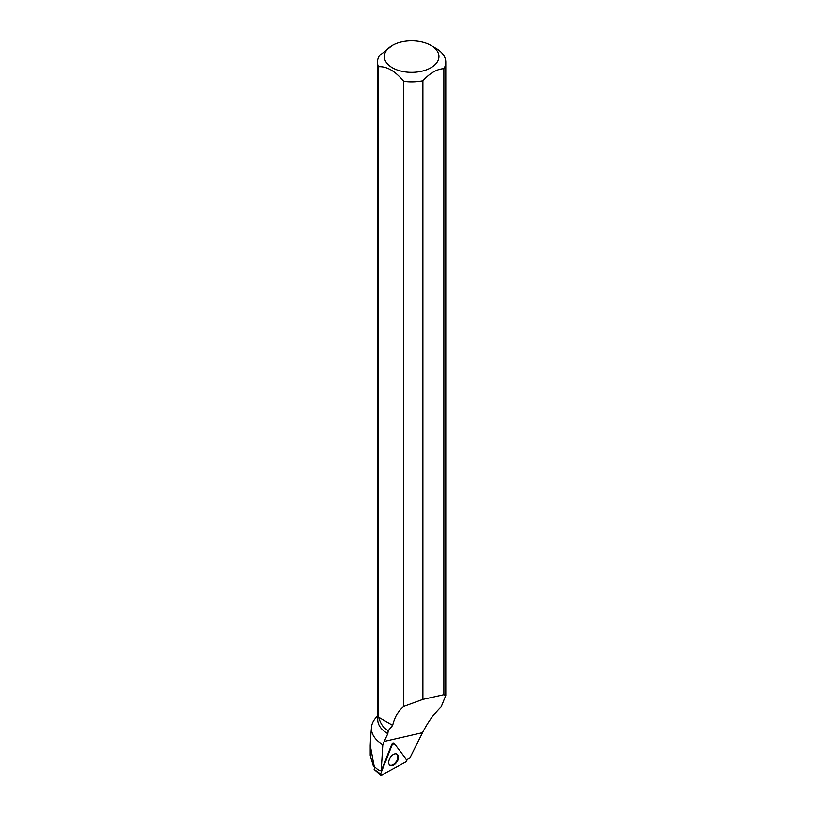 <?xml version="1.0" encoding="UTF-8"?>
<svg xmlns="http://www.w3.org/2000/svg" width="816" height="816" viewBox="0 0 816 816"><rect width="100%" height="100%" fill="white"/><g stroke="black" fill="none" stroke-linecap="round" stroke-linejoin="round"><path stroke-width="1.22" d="M374.167 769.478L375.044 767.213L374.289 766.724L370.219 745.263L370.219 755.361L373.3 765.816L374.289 766.724M392.404 744.355L380.582 774.027A1.357 0.816 122.5 0 0 380.674 775.2A1.357 0.816 122.5 0 0 381.48 775.2L405.827 761.96A1.357 0.816 122.5 0 0 406.674 759.849L394.148 743.407A1.357 0.816 122.5 0 0 393.944 743.254A1.357 0.816 122.5 0 0 392.404 744.355L391.945 744.029L381.205 770.957L382.816 744.641L384.142 741.469L422.525 732.676L410.04 757.738L406.48 759.594M389.344 764.745A6.569 3.968 122.5 0 0 389.813 765.224A6.569 3.968 122.5 0 0 396.362 762.664A6.569 3.968 122.5 0 0 397.688 754.851A6.569 3.968 122.5 0 0 396.862 754.147A6.569 3.968 122.5 0 0 390.476 757.217A6.569 3.968 122.5 0 0 389.344 764.745M393.557 743.152A1.265 0.765 122.5 0 0 391.945 744.029M377.747 714.122L377.747 719.732A33.895 19.564 0 0 0 387.835 733.666L388.222 730.677C383.551 728.147 380.389 723.71 378.767 717.366L392.659 725.393L388.222 730.677M378.42 716.285L378.42 66.718A34.15 19.717 180 0 1 377.492 62.149L377.492 711.715A34.15 19.717 0 0 0 378.42 716.285L378.767 717.366M430.95 45.421A27.316 15.769 180 0 1 435.479 64.26A27.316 15.769 180 0 1 405.307 71.91A27.316 15.769 180 0 1 385.356 60.863A27.316 15.769 180 0 1 392.323 45.421A27.316 15.769 180 0 1 430.95 45.421L435.785 48.205A34.15 19.717 180 0 1 445.781 62.149A34.15 19.717 180 0 1 443.873 68.656L443.873 694.691L445.781 695.477L441.232 706.666C433.745 714.051 427.513 722.721 422.525 732.676M375.248 718.6A40.198 23.205 0 0 0 375.105 718.784A40.198 23.205 0 0 0 371.484 727.331A40.198 23.205 0 0 0 382.816 744.641M387.835 733.666L384.142 741.469M443.873 694.691L422.902 699.404L403.726 706.36C398.402 710.726 394.709 717.07 392.659 725.393M370.515 738.959L370.219 745.263M381.205 770.957L377.92 769.763L375.034 767.203M422.902 699.404L422.902 80.764A34.15 19.717 180 0 1 403.726 81.335L403.726 706.36M377.492 62.149A34.15 19.717 180 0 1 379.399 55.651L392.323 45.421M422.902 80.764C429.889 73.103 436.876 69.064 443.873 68.656M378.42 66.718C386.845 66.208 395.291 71.084 403.726 81.335M389.477 764.898A6.477 3.907 122.5 0 0 394.74 763.47A6.477 3.907 122.5 0 0 397.78 756.952A6.477 3.907 122.5 0 0 396.423 753.974M406.674 759.849L394.148 743.407L392.404 744.355L380.582 774.027L381.48 775.2L405.827 761.96L406.674 759.849M374.156 769.457L380.582 774.027M393.128 742.958L393.689 743.203M374.156 769.478L380.674 775.2M393.373 742.999L393.944 743.254M377.747 715.459L375.105 718.784M371.484 727.331L370.454 739.612M445.781 695.477L445.781 62.149"/></g></svg>

